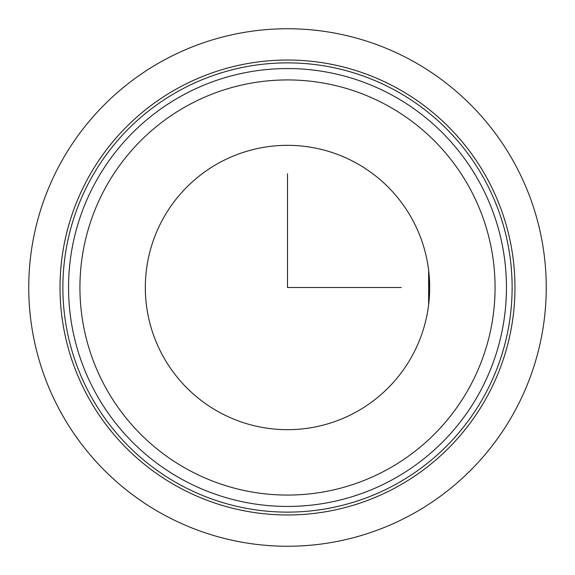 <?xml version="1.0" encoding="UTF-8"?>
<svg xmlns="http://www.w3.org/2000/svg" width="575" height="575" viewBox="0 0 575 575"><rect width="100%" height="100%" fill="white"/><g stroke="black" fill="none" stroke-linecap="round" stroke-linejoin="round"><path stroke-width="0.86" d="M506.223 277.747L505.892 271.968M505.799 270.739L505.554 267.835M428.619 304.757L428.641 270.437M506.223 297.253L505.892 303.032M505.799 304.261L505.763 304.757M428.749 271.328L428.677 304.276M162.732 219.341A142.169 142.169 0 0 1 355.659 162.732A142.169 142.169 0 0 1 412.268 355.659A142.169 142.169 0 0 1 219.341 412.268A142.169 142.169 0 0 1 162.732 219.341M87.874 178.444A227.47 227.47 0 0 1 396.556 87.874A227.47 227.47 0 0 1 487.126 396.556A227.47 227.47 0 0 1 178.444 487.126A227.47 227.47 0 0 1 87.874 178.444A227.47 227.47 0 0 1 396.556 87.874A227.47 227.47 0 0 1 487.126 396.556A227.47 227.47 0 0 1 178.444 487.126A227.47 227.47 0 0 1 87.874 178.444M479.643 392.466A218.946 218.946 0 0 1 182.534 479.643A218.946 218.946 0 0 1 95.357 182.534A218.946 218.946 0 0 1 392.466 95.357A218.946 218.946 0 0 1 479.643 392.466A218.946 218.946 0 0 1 182.534 479.643A218.946 218.946 0 0 1 95.357 182.534M287.5 173.765L287.5 287.5L401.235 287.5M546.25 287.5A258.75 258.75 0 0 1 287.5 546.25A258.75 258.75 0 0 1 28.75 287.5A258.75 258.75 0 0 1 287.5 28.75A258.75 258.75 0 0 1 546.25 287.5M90.368 179.81A224.631 224.631 0 0 1 395.19 90.368A224.631 224.631 0 0 1 484.632 395.19A224.631 224.631 0 0 1 179.81 484.632A224.631 224.631 0 0 1 90.368 179.81M469.66 387.011A207.568 207.568 0 0 1 187.989 469.66A207.568 207.568 0 0 1 105.34 187.989A207.568 207.568 0 0 1 387.011 105.34A207.568 207.568 0 0 1 469.66 387.011"/></g></svg>
